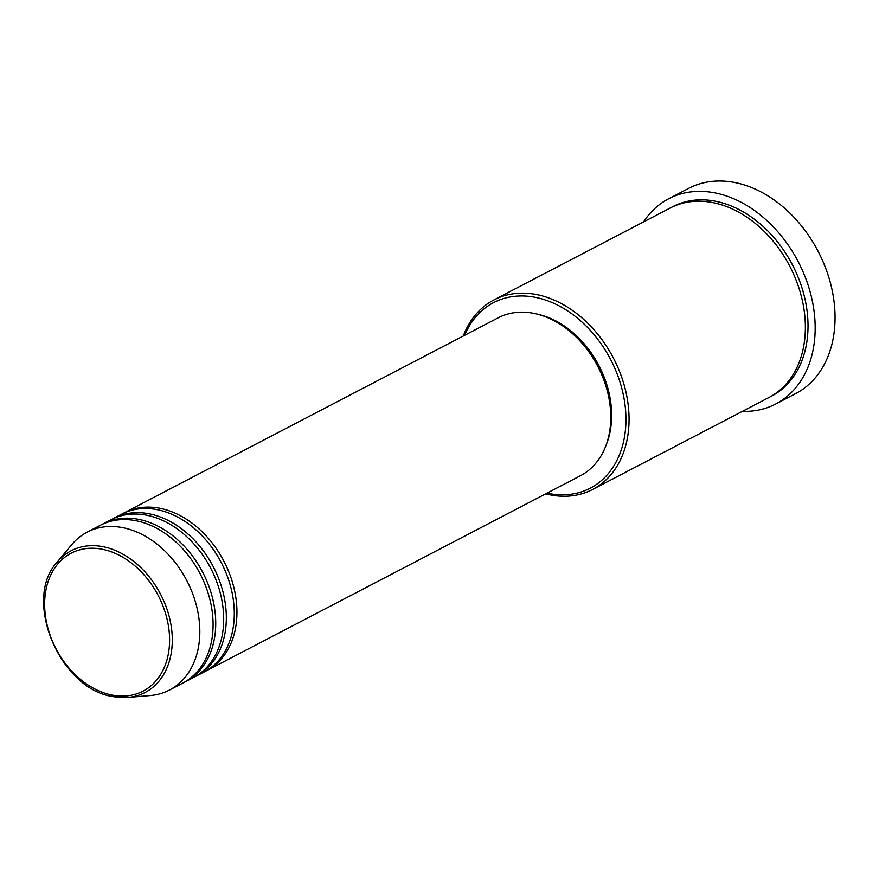 <?xml version="1.0" encoding="UTF-8"?>
<svg xmlns="http://www.w3.org/2000/svg" width="879" height="879" viewBox="0 0 879 879"><rect width="100%" height="100%" fill="white"/><g stroke="black" fill="none" stroke-linecap="round" stroke-linejoin="round"><path stroke-width="1.32" d="M122.961 513.512A89.032 65.958 62.5 0 1 124.269 512.798A89.032 65.958 62.5 0 1 159.901 508.293A89.032 65.958 62.5 0 1 232.726 583.227A89.032 65.958 62.5 0 1 206.609 670.688A89.032 65.958 62.5 0 1 205.268 671.358M112.347 519.049A89.032 65.958 62.5 0 1 113.666 518.335L121.621 514.182A89.032 65.958 62.5 0 1 157.242 509.677A89.032 65.958 62.5 0 1 230.078 584.612A89.032 65.958 62.5 0 1 203.961 672.061L196.006 676.215A89.032 65.958 62.5 0 1 194.666 676.885M113.666 518.335A89.032 65.958 62.5 0 1 149.287 513.83A89.032 65.958 62.5 0 1 222.123 588.765A89.032 65.958 62.5 0 1 196.006 676.215M101.744 524.576A89.032 65.958 62.5 0 1 103.063 523.862L111.018 519.72A89.032 65.958 62.5 0 1 146.639 515.204A89.032 65.958 62.5 0 1 219.475 590.139A89.032 65.958 62.5 0 1 193.347 677.599L185.403 681.741A89.032 65.958 62.5 0 1 184.063 682.412M103.063 523.862A89.032 65.958 62.5 0 1 138.684 519.357A89.032 65.958 62.5 0 1 211.52 594.292A89.032 65.958 62.5 0 1 185.403 681.741M57.267 562.033C22.195 599.181 59.563 689.114 112.853 696.553L127.894 697.443A79.934 59.212 62.5 0 0 171.075 625.387A79.934 59.212 62.5 0 0 103.118 546.727A79.934 59.212 62.5 0 0 57.267 562.033L71.715 544.694A89.032 65.958 62.5 0 1 87.153 532.158L100.415 525.246A89.032 65.958 62.5 0 1 136.036 520.742A89.032 65.958 62.5 0 1 208.872 595.676A89.032 65.958 62.5 0 1 182.744 683.126L169.493 690.037A89.032 65.958 62.5 0 1 150.375 695.531L127.894 697.443A79.934 59.212 62.5 0 1 113.072 696.564M547.013 493.163A104.612 77.495 -117.5 0 0 548.441 493.449A104.612 77.495 -117.5 0 0 625.705 411.943A104.612 77.495 -117.5 0 0 535.41 297.355A104.612 77.495 -117.5 0 0 464.672 335.273M463.288 335.998A106.831 79.143 62.5 0 1 493.844 299.981A106.831 79.143 62.5 0 1 536.597 294.575A106.831 79.143 62.5 0 1 624.002 384.497A106.831 79.143 62.5 0 1 592.655 489.438A106.831 79.143 62.5 0 1 549.902 494.844A106.831 79.143 62.5 0 1 545.628 493.877M775.728 403.999L795.616 393.627A115.742 85.735 -117.5 0 0 829.578 279.94A115.742 85.735 -117.5 0 0 734.888 182.524A115.742 85.735 -117.5 0 0 688.576 188.392L668.688 198.753A115.742 85.735 62.5 0 1 715.001 192.897A115.742 85.735 62.5 0 1 809.691 290.312A115.742 85.735 62.5 0 1 775.728 403.999A115.742 85.735 62.5 0 1 742.37 411.361M493.844 299.981L670.161 208.037A106.831 79.143 62.5 0 1 712.913 202.62A106.831 79.143 62.5 0 1 800.308 292.542A106.831 79.143 62.5 0 1 768.96 397.495L592.655 489.438M124.269 512.798L498.107 317.846A89.032 65.958 62.5 0 1 533.729 313.342A89.032 65.958 62.5 0 1 606.565 388.276A89.032 65.958 62.5 0 1 580.437 475.726L206.609 670.688M643.571 221.904A115.742 85.735 62.5 0 1 668.688 198.753M87.153 532.158A89.032 65.958 62.5 0 1 122.774 527.653A89.032 65.958 62.5 0 1 195.61 602.587A89.032 65.958 62.5 0 1 169.493 690.037M538.541 314.473A86.801 64.31 62.5 0 1 606.345 444.499M102.272 549.254A77.781 57.618 -117.5 0 0 44.818 609.861A77.781 57.618 -117.5 0 0 111.952 695.069A77.781 57.618 -117.5 0 0 169.405 634.462A77.781 57.618 -117.5 0 0 102.272 549.254M671.49 207.356A106.831 79.143 62.5 0 1 715.561 201.247A106.831 79.143 62.5 0 1 803.23 292.114A106.831 79.143 62.5 0 1 770.279 396.781"/></g></svg>
